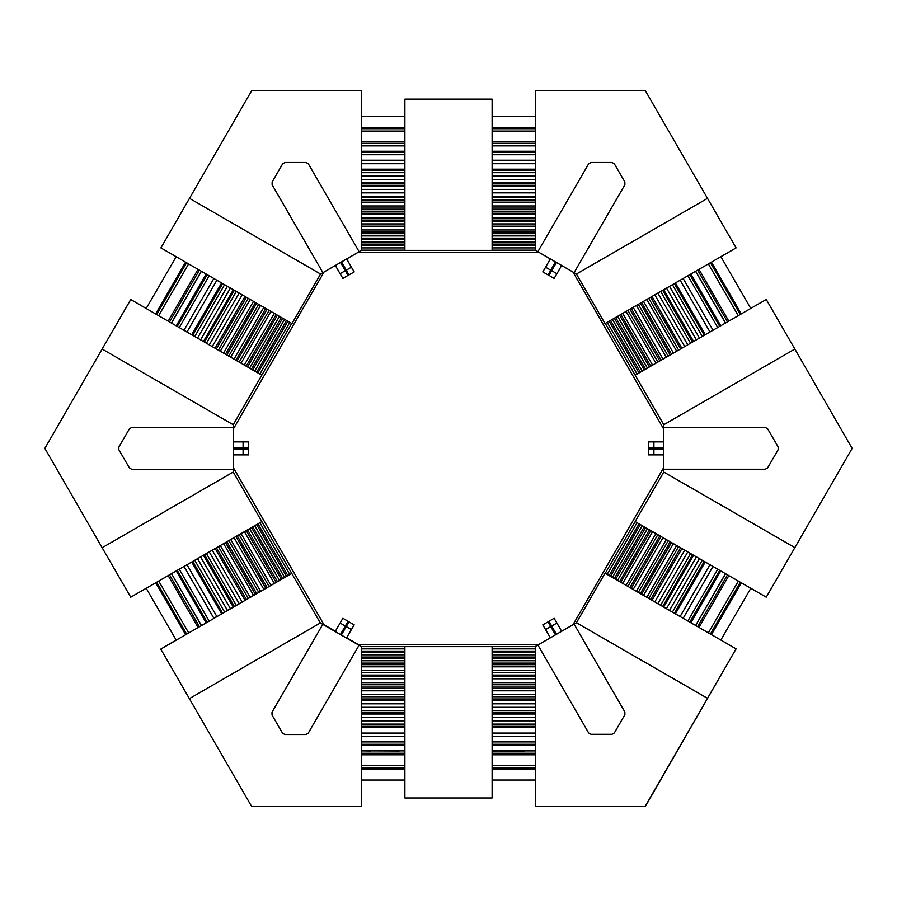 <?xml version="1.0" encoding="UTF-8"?>
<svg xmlns="http://www.w3.org/2000/svg" width="897" height="897" viewBox="0 0 897 897"><rect width="100%" height="100%" fill="white"/><g stroke="black" fill="none" stroke-linecap="round" stroke-linejoin="round"><path stroke-width="1.35" d="M361.513 141.928L404.928 141.928L404.917 143.486L361.513 143.486M492.083 141.928L535.498 141.928L535.487 143.486L492.083 143.486M361.513 127.553L404.928 127.553L404.917 128.742L361.513 128.742M492.083 127.553L535.498 127.553L535.487 128.742L492.083 128.742M535.487 90.35L535.498 116.655L492.083 116.655M404.928 99.074L404.928 250.375L492.083 250.375L492.083 99.074L404.917 99.074L404.928 116.655L361.513 116.655M354.158 271.892L348.967 274.886L346.242 270.165L351.433 267.171L354.158 271.892M351.433 267.171L346.679 258.941M341.488 261.935L346.242 270.165M551.7 270.715L556.891 273.708L554.167 278.429L548.975 275.424L556.454 262.485L555.523 261.913L550.758 270.165L545.567 267.171L550.332 258.919M545.567 267.171L542.842 271.892L548.033 274.886L550.758 270.165M361.513 145.852L404.928 145.852L361.513 145.852M492.083 145.852L535.498 145.852L492.083 145.852M492.083 152.49L535.487 152.49L535.498 151.301L492.083 151.301M361.513 152.49L404.917 152.49L404.928 151.301L361.513 151.301M361.513 154.777L404.928 154.777L361.513 154.777M492.083 154.777L535.498 154.777L492.083 154.777M492.083 163.714L535.487 163.714L535.498 160.227L492.083 160.227M361.513 163.714L404.917 163.714L404.928 160.227L361.513 160.227M492.083 170.363L535.487 170.363L535.498 169.163L492.083 169.163M361.513 170.363L404.917 170.363L404.928 169.163L361.513 169.163M361.513 172.65L404.928 172.65L361.513 172.65M492.083 172.65L535.498 172.65L492.083 172.65M492.083 179.4L535.487 179.4L535.498 175.913L492.083 175.913M361.513 179.4L404.917 179.4L404.928 175.913L361.513 175.913M492.083 183.863L535.487 183.863L535.498 182.674L492.083 182.674M361.513 183.863L404.917 183.863L404.928 182.674L361.513 182.674M361.513 186.161L404.928 186.161L361.513 186.161M492.083 186.161L535.498 186.161L492.083 186.161M492.083 192.911L535.487 192.911L535.498 189.424L492.083 189.424M361.513 192.911L404.917 192.911L404.928 189.424L361.513 189.424M492.083 197.699L535.487 197.699L535.498 196.174L492.083 196.174M361.513 197.699L404.917 197.699L404.928 196.174L361.513 196.174M361.513 199.986L404.928 199.986L361.513 199.986M492.083 199.986L535.498 199.986L492.083 199.986M492.083 205.985L535.487 205.985L535.498 202.173L492.083 202.173M361.513 205.985L404.917 205.985L404.928 202.173L361.513 202.173M492.083 209.685L535.487 209.685L535.498 208.16L492.083 208.16M361.513 209.685L404.917 209.685L404.928 208.16L361.513 208.16M361.513 211.972L404.928 211.972L361.513 211.972M492.083 211.972L535.498 211.972L492.083 211.972M492.083 217.96L535.487 217.96L535.498 214.148L492.083 214.148M361.513 217.96L404.917 217.96L404.928 214.148L361.513 214.148M492.083 221.671L535.487 221.671L535.498 220.146L492.083 220.146M361.513 221.671L404.917 221.671L404.928 220.146L361.513 220.146M361.513 223.958L404.928 223.958L361.513 223.958M492.083 223.958L535.498 223.958L492.083 223.958M492.083 229.946L535.487 229.946L535.498 226.134L492.083 226.134M361.513 229.946L404.917 229.946L404.928 226.134L361.513 226.134M492.083 233.646L535.487 233.646L535.498 232.121L492.083 232.121M361.513 233.646L404.917 233.646L404.928 232.121L361.513 232.121M361.513 235.945L404.928 235.945L361.513 235.945M492.083 235.945L535.498 235.945L492.083 235.945M492.083 239.645L535.487 239.645L535.498 238.12L492.083 238.12M361.513 239.645L404.917 239.645L404.928 238.12L361.513 238.12M361.513 241.932L404.928 241.932L361.513 241.932M492.083 241.932L535.498 241.932L492.083 241.932M492.083 245.632L535.487 245.632L535.498 244.107L492.083 244.107M361.513 245.632L404.917 245.632L404.928 244.107L361.513 244.107M361.513 250.106L404.928 250.106L361.513 250.106M492.083 250.106L535.498 250.106L492.083 250.106M535.498 247.92L492.083 247.92L535.498 247.92M404.928 247.92L361.513 247.92L404.928 247.92M526.281 145.774L497.734 145.774M497.734 145.796L526.281 145.796M397.079 145.785L386.405 145.785M397.304 145.763L372.681 145.763M404.928 145.774L361.513 145.83L404.928 145.774M361.513 145.796L404.928 145.796L361.513 145.83M492.083 145.83L535.498 145.83L492.083 145.83M361.513 131.029L404.928 131.029M492.083 131.029L535.498 131.029M539.019 252.393L358.038 252.393M727.512 321.855L697.642 270.12L698.987 269.335L728.857 321.07M740.272 314.488L710.402 262.754L711.433 262.148L741.303 313.883M750.744 308.433L720.874 256.699L736.101 247.92L707.52 198.36L576.479 274.022L535.498 250.364L535.498 90.328L645.145 90.328L707.52 198.36L576.479 274.022L605.083 323.548L736.101 247.908M556.891 273.708L561.657 265.456L572.992 272.038M663.769 447.827L653.958 447.827L653.958 441.84L663.769 441.84M653.958 441.84L648.509 441.84L648.509 447.827L653.958 447.827M695.59 271.298L725.471 323.032L695.59 271.298M720.74 325.757L690.869 274.022L689.838 274.628M687.853 275.76L717.723 327.506L687.853 275.76M713.003 330.231L683.133 278.485M705.266 334.693L675.396 282.947L674.365 283.564L704.235 335.287M680.117 280.223L709.987 331.968M672.38 284.697L702.25 336.431L672.38 284.697M699.425 338.068L669.543 286.322L666.538 288.083M666.527 288.072L696.397 339.817M693.572 341.443L663.702 289.709L662.67 290.314L692.529 342.049M660.685 291.447L690.555 343.192L660.685 291.447M687.719 344.818L657.849 293.084L654.832 294.833L684.703 346.567M681.877 348.204L651.996 296.459L650.684 297.232L680.554 348.967M648.699 298.365L678.569 350.11L648.699 298.365M676.686 351.198L646.815 299.452M643.508 301.358L673.378 353.104M671.494 354.192L641.624 302.446L640.312 303.22M638.316 304.352L668.198 356.098L638.316 304.352M666.303 357.185L636.433 305.44L633.136 307.357L663.006 359.092M661.123 360.179L631.241 308.445L629.929 309.218M627.945 310.351L657.815 362.085L627.945 310.351M655.931 363.184L626.061 311.438L622.765 313.356L652.624 365.09M650.74 366.178L620.87 314.432L619.558 315.206L649.417 366.94M617.562 316.338L647.443 368.084L617.562 316.338M645.548 369.172L615.678 317.426L614.367 318.2M612.382 319.332L642.252 371.078L612.382 319.332M640.368 372.165L610.487 320.42M605.307 323.425L663.769 424.685L794.809 349.034L766.217 299.508L635.177 375.159L605.307 323.425M637.061 374.071L607.191 322.326L637.061 374.071M725.527 322.998L695.646 271.253L725.527 322.998M708.417 263.886L738.287 315.632M719.708 326.362L689.827 274.617M670.171 354.954L640.301 303.208M659.8 360.942L629.929 309.207M614.355 318.188L644.237 369.934M610.498 320.431L609.175 321.182L639.045 372.928M663.769 429.271L572.97 271.993M697.642 626.633L727.512 574.887L728.869 575.639L698.987 627.407M741.326 582.826L711.433 634.594M720.874 640.043L750.755 588.275M648.509 454.902L648.509 448.915L653.958 448.915L653.958 454.902L648.509 454.902M653.958 454.902L663.769 454.902M663.769 448.915L653.958 448.915M556.454 634.257L551.7 626.028L556.891 623.034L561.645 631.264M556.891 623.034L554.167 618.313L548.975 621.318L551.7 626.028M725.471 573.676L695.59 625.444L725.471 573.676M690.869 622.72L720.762 570.952M717.746 569.214L687.853 620.982L717.746 569.214M683.133 618.257L713.025 566.489L709.987 564.774M675.396 613.795L705.289 562.015L704.235 561.455M710.009 564.74L680.117 616.519M702.273 560.277L672.38 612.046L702.273 560.277M669.543 610.42L699.436 558.64L696.397 556.925L666.527 608.671M663.702 607.034L693.594 555.265M690.567 553.527L660.674 605.296L690.567 553.527M657.849 603.659L687.741 551.89M684.725 550.141L654.832 601.921M651.996 600.284L681.888 548.515L680.554 547.775M678.592 546.609L648.699 598.377L678.592 546.609M646.815 597.29L676.697 545.511M673.4 543.604L643.508 595.384M641.624 594.296L671.517 542.517M668.209 540.611L638.316 592.39L668.209 540.611M636.433 591.302L666.325 539.523L663.006 537.651L633.136 589.396M631.241 588.297L661.134 536.529M657.837 534.623L627.945 586.391L657.837 534.623M626.061 585.304L655.942 533.536L652.624 531.652L622.753 583.398M620.87 582.31L650.762 530.542M647.455 528.636L617.562 580.404L647.455 528.636M615.678 579.316L645.571 527.537L644.237 526.808M642.263 525.631L612.382 577.41L642.263 525.631M610.487 576.322L640.38 524.543M635.188 521.549L605.307 573.318L635.188 521.549L766.217 597.2L794.809 547.663L663.769 472.013L663.769 424.685L794.809 349.034L852.15 448.354L794.809 547.663L663.769 472.013L635.177 521.538M607.191 574.416L637.083 522.637L607.191 574.416M695.657 625.489L725.55 573.71L695.657 625.489M725.538 573.71L695.646 625.489L725.538 573.71M725.516 573.699L695.624 625.478L725.494 573.688M738.309 581.088L708.417 632.856M710.402 634L740.283 582.231M689.827 622.126L719.719 570.357L720.74 570.985M674.353 613.189L704.246 561.421M662.659 606.439L692.551 554.671L693.572 555.299M650.684 599.521L680.565 547.753M640.301 593.534L670.194 541.754M629.929 587.535L659.811 535.767L661.123 536.563M650.74 530.564L649.439 529.779L619.547 581.548M644.248 526.774L614.355 578.554M640.368 524.577L639.056 523.781L609.175 575.56M572.992 624.704L663.769 467.472M535.475 754.814L492.083 754.814M361.368 753.256L404.917 753.256L404.928 754.814L361.368 754.814M535.475 769.189L492.083 769.189M361.368 768L404.917 768L404.928 769.189L361.368 769.189M361.368 780.087L404.928 780.087L404.917 797.949L492.083 797.949L492.083 646.636L361.368 646.636L361.368 806.672L251.721 806.672L189.357 698.64L320.386 622.978L361.368 646.636L404.928 646.636L404.928 797.949M492.083 780.087L535.475 780.087M542.842 624.85L548.033 621.856L550.758 626.577L545.567 629.571L542.842 624.85M545.567 629.571L550.321 637.801M555.512 634.807L550.758 626.577M341.331 635.076L346.242 626.577L351.433 629.571L346.522 638.07M351.433 629.571L354.158 624.85L348.967 621.856L346.242 626.577M535.475 750.89L492.083 750.89L535.475 750.912M404.928 750.89L361.368 750.89L404.928 750.912M361.368 745.441L404.928 745.441L404.917 744.252L361.368 744.252M492.083 745.441L535.475 745.441M535.475 741.965L492.083 741.965L535.475 741.965M404.928 741.965L361.368 741.965L404.928 741.965M361.368 736.515L404.928 736.515L404.917 733.028L361.368 733.028M492.083 736.515L535.475 736.515M361.368 727.579L404.928 727.579L404.917 726.379L361.368 726.379M492.083 727.579L535.475 727.579M535.475 733.028L492.083 733.028M535.475 724.092L492.083 724.092L535.475 724.092M404.928 724.092L361.368 724.092L404.928 724.092M361.368 720.829L404.928 720.829L404.917 717.342L361.368 717.342M492.083 720.829L535.475 720.829M535.475 717.342L492.083 717.342M361.368 714.068L404.928 714.068L404.917 712.868L361.368 712.868M492.083 714.068L535.475 714.068M535.475 710.581L492.083 710.581L535.475 710.581M404.928 710.581L361.368 710.581L404.928 710.581M361.368 707.318L404.928 707.318L404.917 703.831L361.368 703.831M492.083 707.318L535.475 707.318M535.475 703.831L492.083 703.831M361.368 700.568L404.928 700.568L404.917 699.043L361.368 699.043M492.083 700.568L535.475 700.568M535.475 696.756L492.083 696.756L535.475 696.756M404.928 696.756L361.368 696.756L404.928 696.756M361.368 694.57L404.928 694.57L404.917 690.757L361.368 690.757M492.083 694.57L535.475 694.57M535.475 690.757L492.083 690.757M361.368 688.582L404.928 688.582L404.917 687.057L361.368 687.057M492.083 688.582L535.475 688.582M535.475 684.77L492.083 684.77L535.475 684.77M404.928 684.77L361.368 684.77L404.928 684.77M361.368 682.595L404.928 682.595L404.917 678.782L361.368 678.782M492.083 682.595L535.475 682.595M535.475 678.782L492.083 678.782M361.368 676.596L404.928 676.596L404.917 675.071L361.368 675.071M492.083 676.596L535.475 676.596M535.475 672.784L492.083 672.784L535.475 672.784M404.928 672.784L361.368 672.784L404.928 672.784M361.368 670.608L404.928 670.608L404.917 666.796L361.368 666.796M492.083 670.608L535.475 670.608M535.475 666.796L492.083 666.796M361.368 664.621L404.928 664.621L404.917 663.085L361.368 663.085M492.083 664.621L535.475 664.621M535.475 660.797L492.083 660.797L535.475 660.797M404.928 660.797L361.368 660.797L404.928 660.797M361.368 658.622L404.928 658.622L404.917 657.097L361.368 657.097M492.083 658.622L535.475 658.622M535.475 654.81L492.083 654.81L535.475 654.81M404.928 654.81L361.368 654.81L404.928 654.81M361.368 652.635L404.928 652.635L404.917 651.11L361.368 651.11M492.083 652.635L535.475 652.635M535.475 646.636L492.083 646.636L535.475 646.636M361.368 648.823L404.928 648.823L361.368 648.823M492.083 648.823L535.475 648.823L492.083 648.823M399.266 750.946L370.719 750.946L399.266 750.968M499.921 750.957L510.595 750.957M524.319 750.957L499.696 750.957M492.083 750.968L535.475 750.946L492.083 750.968M370.618 750.968L361.368 750.946L370.618 750.968M370.719 750.946L361.368 750.946L370.719 750.968M535.475 765.702L492.083 765.702M404.928 765.702L361.368 765.702M492.083 768L535.475 768M492.083 753.256L535.475 753.256M492.083 744.252L535.475 744.252M492.083 726.379L535.475 726.379M492.083 712.868L535.475 712.868M492.083 699.043L535.475 699.043M492.083 687.057L535.475 687.057M492.083 675.071L535.475 675.071M535.475 663.085L492.083 663.085M535.475 657.097L492.083 657.097M535.475 651.11L492.083 651.11M357.41 644.349L538.962 644.349M198.102 627.552L168.143 575.661M185.645 634.74L155.697 582.859M146.256 588.297L176.216 640.189M342.833 618.313L348.025 621.318L345.3 626.028L340.109 623.034L342.833 618.313M340.109 623.034L335.209 631.533M340.389 634.527L345.3 626.028M233.231 448.915L243.042 448.915L243.042 454.902L233.231 454.902M243.042 454.902L248.491 454.902L248.491 448.915L243.042 448.915M201.5 625.59L171.529 573.71L201.477 625.601M176.261 570.985L206.209 622.866M209.225 621.116L179.277 569.236L209.225 621.116M183.997 566.512L213.946 618.392M191.734 562.049L221.682 613.929M216.962 616.654L187.013 564.774M224.699 612.191L194.75 560.311L224.699 612.191M197.575 558.674L227.535 610.554M230.551 608.816L200.603 556.925M203.428 555.299L233.377 607.179M236.404 605.43L206.445 553.55L236.404 605.43M209.281 551.924L239.23 603.804M242.246 602.055L212.297 550.175M215.123 548.538L245.083 600.418M248.379 598.512L218.431 546.632L248.379 598.512M220.314 545.544L250.263 597.424M253.571 595.518L223.622 543.638M225.506 542.55L255.454 594.431M258.762 592.525L228.802 540.644L258.762 592.525M230.697 539.557L260.646 591.437M263.953 589.531L233.994 537.651M235.877 536.563L265.837 588.443M269.134 586.537L239.185 534.657L269.134 586.537M241.069 533.558L271.029 585.449M274.325 583.543L244.376 531.652M246.26 530.564L276.209 582.445M279.516 580.538L249.557 528.658L279.516 580.538M251.452 527.571L281.4 579.451M284.708 577.545L254.748 525.664L284.708 577.545M256.632 524.577L286.591 576.457M291.783 573.463L233.231 472.046L102.191 547.708L130.783 597.234L261.823 521.583L291.783 573.463L160.754 649.103L189.357 698.64L320.386 622.978L291.794 573.452M259.939 522.671L289.888 574.551L259.939 522.671M201.455 625.613L171.495 573.732L201.421 625.624M188.662 632.99L158.713 581.11M156.728 582.254L186.688 634.134M169.488 574.887L199.448 626.768M177.292 570.38L207.252 622.26M192.765 561.455L222.725 613.335M204.471 554.694L234.42 606.574M216.446 547.775L246.406 599.656M226.829 541.788L256.777 593.668M237.2 535.801L267.16 587.681M277.532 581.682L247.583 529.802M282.723 578.688L252.763 526.808M287.915 575.695L257.955 523.814M233.231 467.472L324.322 625.243M168.131 321.104L198.013 269.347M156.728 314.488L155.674 313.916L185.556 262.159M176.126 256.71L146.245 308.467L130.783 299.508L44.85 448.354L102.191 547.708L233.231 472.046L233.231 469.31L131.702 469.31L129.347 467.942L118.841 449.756L118.841 447.031L129.347 428.833L131.702 427.477L233.231 427.477L233.231 469.31M248.491 441.84L248.491 447.827L243.042 447.827L243.042 441.84L248.491 441.84M243.042 441.84L233.231 441.84M233.231 447.827L243.042 447.827M340.546 262.485L345.3 270.715L340.109 273.708L335.355 265.478M340.109 273.708L342.833 278.429L348.025 275.424L345.3 270.715M171.529 323.066L201.41 271.309L171.529 323.066M206.119 274.034L176.238 325.79L177.292 326.362M179.254 327.528L209.147 275.771L179.254 327.528M213.856 278.496L183.975 330.253M221.593 282.959L191.711 334.727M186.991 332.002L216.883 280.234M194.727 336.465L224.62 284.708L194.727 336.465M227.446 286.334L197.564 338.102M200.58 339.84L230.462 288.083M233.298 289.72L203.406 341.477M206.433 343.215L236.315 291.458L206.433 343.215M239.14 293.095L209.259 344.852L212.297 346.567M212.275 346.601L242.168 294.833M244.993 296.47L215.112 348.227L216.446 348.967L246.316 297.232M218.408 350.133L248.29 298.376L218.408 350.133M250.185 299.463L220.303 351.22M223.6 353.126L253.481 301.37M255.376 302.457L225.483 354.225L226.829 354.954M228.791 356.131L258.672 304.363L228.791 356.131M260.556 305.451L230.675 357.219M233.982 359.125L263.864 307.357M265.747 308.456L235.866 360.213L237.2 360.942M239.163 362.119L269.055 310.362L239.163 362.119M270.939 311.45L241.058 363.207M244.354 365.113L274.235 313.356M276.13 314.443L246.238 366.2M249.545 368.106L279.427 316.349L249.545 368.106M281.31 317.437L251.429 369.205M254.737 371.111L284.618 319.343L254.737 371.111M286.502 320.431L256.62 372.199M261.812 375.193L291.693 323.425L261.812 375.193M289.809 322.337L259.917 374.105L289.809 322.337M201.343 271.264L171.45 323.032L201.343 271.264M171.484 323.043L201.365 271.275L171.506 323.055M158.691 315.654L188.583 263.897M186.598 262.754L156.717 314.511M199.358 270.12L169.477 321.877L168.143 321.07M207.162 274.628L177.281 326.385M222.635 283.564L192.754 335.321L191.734 334.693M234.33 290.314L204.449 342.071M256.688 303.22L226.806 354.988M267.071 309.218L237.189 360.975M247.561 366.963L277.442 315.206M252.752 369.968L282.633 318.2M257.944 372.961L287.825 321.193M324.008 272.038L233.231 429.271M358.991 645.268L308.232 733.185L305.877 734.553L284.865 734.553L282.51 733.185L272.004 714.999L272.004 712.274L322.763 624.357M535.475 806.392L535.475 646.367L576.457 622.709L707.498 698.359L645.122 806.392L535.475 806.392M574.08 624.077L624.839 712.005L624.839 714.73L614.333 732.916L611.978 734.284L590.977 734.284L588.611 732.916L537.852 644.999M44.85 448.388L102.191 349.079L233.231 424.73L233.231 427.477M537.875 251.732L588.645 163.815L591 162.447L612.001 162.447L614.367 163.815L624.861 182.001L624.861 184.726L574.102 272.643M663.769 427.432L765.298 427.432L767.653 428.8L778.159 446.986L778.159 449.711L767.653 467.909L765.298 469.266L663.769 469.266M361.513 90.35L361.513 250.375L320.532 274.045L189.491 198.383L251.866 90.35L361.502 90.328L251.855 90.328L160.888 247.897L291.929 323.57L320.532 274.045L189.491 198.383L160.899 247.908M322.909 272.666L272.15 184.748L272.15 182.024L282.645 163.837L285.011 162.469L306.012 162.469L308.377 163.837L359.136 251.754M102.191 349.079L233.231 424.73L261.823 375.204L130.783 299.542L102.191 349.079M736.089 648.834L605.049 573.183L576.457 622.709L707.498 698.359L736.089 648.834M736.011 648.968L645.279 806.672L535.632 806.392M324.008 624.704L335.355 631.264M340.546 634.257L341.488 634.807M346.679 637.801L358.038 644.349M361.525 780.087L361.368 806.392M361.525 651.11L361.525 652.635M361.525 657.097L361.525 658.622M361.525 663.085L361.525 664.621M361.525 666.796L361.525 670.608M361.525 675.071L361.525 676.596M361.525 678.782L361.525 682.595M361.525 687.057L361.525 688.582M361.525 690.757L361.525 694.57M361.525 699.043L361.525 700.568M361.525 703.831L361.525 707.318M361.525 712.868L361.525 714.068M361.525 717.342L361.525 720.829M361.525 726.379L361.525 727.579M361.525 733.028L361.525 736.515M361.525 744.252L361.525 745.441M361.525 753.256L361.525 754.814M361.525 768L361.525 769.189M750.744 588.297L766.217 597.234L852.15 448.388M550.321 258.941L538.962 252.393M643.519 301.37L646.815 299.463M680.117 280.234L683.144 278.496M670.171 541.788L671.494 542.55M673.378 543.638L676.686 545.544M684.703 550.175L687.719 551.924M740.272 582.254L741.303 582.859M257.955 372.928L256.632 372.165M252.763 369.934L251.452 369.172M247.583 366.94L246.26 366.178M244.376 365.09L241.069 363.184M233.994 359.092L230.697 357.185M223.622 353.104L220.314 351.198M204.471 342.049L203.428 341.443M200.603 339.817L197.575 338.068M187.013 331.968L183.997 330.231M287.825 575.56L286.513 576.322M282.645 578.554L281.322 579.316M277.453 581.548L276.13 582.31M274.247 583.398L270.939 585.304M267.071 587.535L265.759 588.297M263.864 589.396L260.567 591.302M256.699 593.534L255.376 594.296M253.492 595.384L250.185 597.29M246.316 599.521L245.004 600.284M242.168 601.921L239.151 603.659M234.341 606.439L233.298 607.034M230.473 608.671L227.457 610.42M222.647 613.189L221.604 613.795M216.883 616.519L213.867 618.257M207.173 622.126L206.131 622.72M199.358 626.633L198.013 627.407M186.598 634L185.567 634.594M176.126 640.043L160.989 648.968"/></g></svg>
